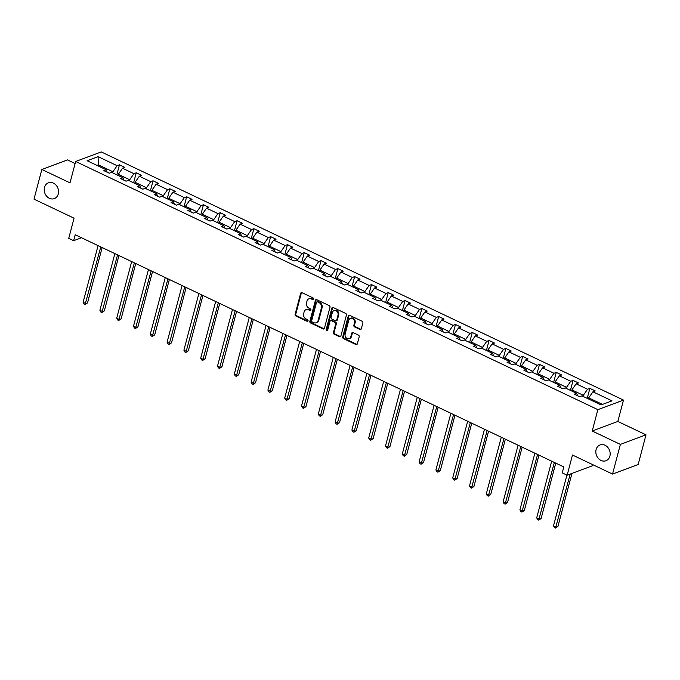 <?xml version="1.0" encoding="UTF-8"?>
<svg xmlns="http://www.w3.org/2000/svg" width="680" height="680" viewBox="0 0 680 680"><rect width="100%" height="100%" fill="white"/><g stroke="black" fill="none" stroke-linecap="round" stroke-linejoin="round"><path stroke-width="1.02" d="M596.105 449.565A8.432 6.987 -110.5 0 0 598.289 458.363A8.432 6.987 -110.5 0 0 605.948 460.742A8.432 6.987 -110.5 0 0 609.892 456.11A8.432 6.987 -110.5 0 0 607.707 447.312A8.432 6.987 -110.5 0 0 600.049 444.933A8.432 6.987 -110.5 0 0 596.105 449.565M44.489 187.433A8.432 6.987 -110.5 0 0 46.673 196.231A8.432 6.987 -110.5 0 0 54.332 198.611A8.432 6.987 -110.5 0 0 58.276 193.987A8.432 6.987 -110.5 0 0 56.091 185.181A8.432 6.987 -110.5 0 0 48.433 182.801A8.432 6.987 -110.5 0 0 44.489 187.433M313.76 299.192A0.909 0.748 -110.5 0 0 313.242 298.019L302.005 292.68A1.292 1.071 -110.5 0 0 300.645 293.344L295.103 314.322A1.292 1.071 -110.5 0 0 295.851 315.988L307.079 321.325A0.909 0.748 -110.5 0 0 307.513 319.694L306.06 318.997A4.139 3.425 -110.5 0 1 303.662 313.667L304.122 311.916A4.139 3.425 -110.5 0 1 306.06 309.647A4.139 3.425 -110.5 0 1 308.49 309.8L309.944 310.488A0.909 0.748 -110.5 0 0 310.377 308.856L308.924 308.168A4.139 3.425 -110.5 0 1 306.527 302.829L306.986 301.078A4.139 3.425 -110.5 0 1 308.924 298.809A4.139 3.425 -110.5 0 1 311.355 298.962L312.808 299.65A0.909 0.748 -110.5 0 0 313.76 299.192M75.106 163.548L67.456 159.91L41.837 169.473L34 199.146L74.06 218.186L68.731 238.365L73.635 240.695L81.507 237.753M646 434.834L617.84 421.455L592.221 431.018L620.381 444.397L646 434.834L638.163 464.508L612.544 474.07L572.483 455.031L567.145 475.21L592.764 465.647L592.994 464.78M620.381 444.397L612.544 474.07M359.933 329.451A1.292 1.071 -110.5 0 0 361.301 328.788L362.856 322.906A1.292 1.071 -110.5 0 0 362.108 321.24L349.63 315.316A1.292 1.071 -110.5 0 0 348.262 315.979L342.728 336.949A1.292 1.071 -110.5 0 0 343.476 338.615L355.946 344.539A1.292 1.071 -110.5 0 0 357.315 343.885L359.193 336.77A1.292 1.071 -110.5 0 0 358.445 335.104L353.107 332.571A1.292 1.071 -110.5 0 0 351.738 333.234L350.803 336.753A3.46 2.865 -110.5 0 1 349.188 338.657A3.46 2.865 -110.5 0 1 346.043 337.679A3.46 2.865 -110.5 0 1 345.151 334.067L348.798 320.263A3.46 2.865 -110.5 0 1 350.412 318.368A3.46 2.865 -110.5 0 1 353.558 319.337A3.46 2.865 -110.5 0 1 354.458 322.949L353.846 325.252A1.292 1.071 -110.5 0 0 354.594 326.918L359.933 329.451L360.629 329.197A1.292 1.071 -110.5 0 0 361.012 329.298M567.145 475.21L562.25 472.881L563.813 466.947L75.2 234.753L73.635 240.695M592.221 431.018L597.865 409.649L75.65 161.492L101.26 151.929L623.483 400.087L597.865 409.649M41.837 169.473L70.006 182.861L75.65 161.492M329.978 307.284A1.292 1.071 -110.5 0 0 329.23 305.618L316.752 299.693A1.292 1.071 -110.5 0 0 315.392 300.356L309.85 321.325A1.292 1.071 -110.5 0 0 310.599 322.991L323.068 328.925A1.292 1.071 -110.5 0 0 324.436 328.262L329.978 307.284M333.192 307.504L345.67 313.429A1.292 1.071 -110.5 0 1 346.418 315.095L340.875 336.073A1.292 1.071 -110.5 0 1 339.507 336.727L334.169 334.195A1.292 1.071 -110.5 0 1 333.421 332.528L335.673 324.02A1.292 1.071 -110.5 0 0 334.917 322.354L331.381 320.671A1.292 1.071 -110.5 0 0 330.012 321.334L327.675 330.191A0.909 0.748 -110.5 0 1 326.196 329.486L331.832 308.168A1.292 1.071 -110.5 0 1 333.192 307.504M601.06 404.94L581.995 395.879L579.674 396.746L574.294 394.188L576.615 393.32L565.199 387.898L562.879 388.764L557.49 386.206L559.81 385.339L548.394 379.916L546.074 380.783L540.693 378.225L543.014 377.357L531.59 371.934L529.278 372.793L523.889 370.234L526.21 369.376L514.794 363.945L512.473 364.811L507.093 362.253L509.405 361.386L497.989 355.963L495.677 356.83L490.288 354.272L492.609 353.404L481.193 347.981L478.873 348.849L473.484 346.29L475.804 345.423L464.389 340L462.068 340.858L456.688 338.3L459.008 337.433L447.593 332.01L445.272 332.877L439.883 330.319L442.204 329.451L430.788 324.028L428.468 324.896L423.087 322.337L425.408 321.47L413.993 316.047L411.672 316.914L406.283 314.356L408.603 313.488L397.188 308.065L394.868 308.924L389.487 306.365L391.808 305.499L380.392 300.075L378.072 300.942L372.683 298.384L375.003 297.517L363.587 292.094L361.267 292.961L355.887 290.402L358.207 289.536L346.791 284.113L344.471 284.979L339.082 282.421L341.402 281.554L329.987 276.131L327.666 276.99L322.286 274.431L324.606 273.564L313.183 268.141L310.87 269.008L305.481 266.45L307.802 265.582L296.387 260.159L294.066 261.026L288.685 258.468L290.998 257.601L279.582 252.178L277.27 253.045L271.881 250.486L274.201 249.62L262.786 244.197L260.466 245.055L255.076 242.496L257.397 241.629L245.981 236.206L243.661 237.074L238.28 234.515L240.601 233.648L229.185 228.225L226.865 229.092L221.476 226.533L223.797 225.667L212.381 220.244L210.06 221.111L204.68 218.552L207 217.685L195.585 212.254L193.264 213.12L187.875 210.562L190.196 209.695L178.781 204.272L176.46 205.139L171.079 202.581L173.4 201.714L161.984 196.291L159.664 197.157L154.275 194.599L156.595 193.732L145.18 188.309L142.859 189.176L137.479 186.618L139.799 185.75L128.384 180.319L126.064 181.186L120.674 178.627L122.995 177.76L111.58 172.338L109.259 173.204L103.878 170.646L106.199 169.779L87.133 160.718L98.073 156.638L117.13 165.699L119.45 164.832L124.84 167.391L122.519 168.257L133.934 173.68L136.255 172.814L141.635 175.372L139.323 176.239L150.739 181.662L153.051 180.795L158.44 183.353L156.119 184.22L167.535 189.652L169.856 188.785L175.236 191.344L172.924 192.21L184.339 197.633L186.651 196.767L192.041 199.325L189.72 200.192L201.135 205.615L203.456 204.748L208.845 207.306L206.524 208.173L217.94 213.596L220.26 212.73L225.641 215.296L223.321 216.155L234.736 221.587L237.056 220.72L242.446 223.278L240.125 224.145L251.541 229.568L253.861 228.701L259.241 231.259L256.921 232.126L268.337 237.55L270.657 236.682L276.046 239.241L273.725 240.108L285.141 245.531L287.462 244.664L292.842 247.231L290.522 248.089L301.937 253.521L304.257 252.654L309.647 255.213L307.326 256.079L318.741 261.502L321.062 260.635L326.442 263.194L324.122 264.061L335.537 269.484L337.858 268.617L343.247 271.175L340.926 272.043L352.342 277.466L354.662 276.599L360.043 279.166L357.731 280.024L369.147 285.455L371.458 284.589L376.848 287.147L374.527 288.014L385.942 293.437L388.263 292.57L393.644 295.128L391.332 295.995L402.747 301.418L405.059 300.551L410.448 303.11L408.127 303.977L419.543 309.4L421.863 308.533L427.252 311.1L424.932 311.958L436.348 317.39L438.668 316.523L444.048 319.082L441.728 319.949L453.144 325.372L455.464 324.504L460.853 327.063L458.533 327.93L469.948 333.353L472.269 332.486L477.649 335.045L475.329 335.911L486.744 341.334L489.065 340.476L494.454 343.034L492.133 343.893L503.548 349.325L505.869 348.457L511.25 351.016L508.929 351.883L520.344 357.306L522.665 356.439L528.054 358.998L525.733 359.865L537.149 365.287L539.469 364.421L544.85 366.979L542.529 367.846L553.945 373.269L556.265 372.411L561.654 374.969L559.334 375.827L570.75 381.259L573.07 380.392L578.45 382.95L576.138 383.817L587.554 389.24L589.866 388.374L595.255 390.932L592.935 391.799L612 400.86L601.06 404.94M571.625 390.957L571.906 389.887L583.321 395.309L583.04 396.38M583.321 395.309L587.554 389.24M571.906 389.887L576.138 383.817M577.609 395.76L576.615 393.32M554.829 382.967L555.11 381.905L566.525 387.328L566.244 388.399M566.525 387.328L570.75 381.259M555.11 381.905L559.334 375.827M560.804 387.778L559.81 385.339M538.024 374.986L538.305 373.915L549.721 379.346L549.44 380.409M549.721 379.346L553.945 373.269M538.305 373.915L542.529 367.846M544.009 379.797L543.014 377.357M521.229 367.004L521.509 365.933L532.924 371.356L532.644 372.427M532.924 371.356L537.149 365.287M521.509 365.933L525.733 359.865M527.204 371.815L526.21 369.376M504.424 359.023L504.704 357.952L516.12 363.375L515.84 364.446M516.12 363.375L520.344 357.306M504.704 357.952L508.929 351.883M510.408 363.825L509.405 361.386M487.628 351.033L487.909 349.971L499.324 355.394L499.043 356.464M499.324 355.394L503.548 349.325M487.909 349.971L492.133 343.893M493.603 355.844L492.609 353.404M470.823 343.051L471.104 341.98L482.519 347.412L482.239 348.475M482.519 347.412L486.744 341.334M471.104 341.98L475.329 335.911M476.808 347.863L475.804 345.423M454.019 335.07L454.308 333.999L465.723 339.422L465.435 340.493M465.723 339.422L469.948 333.353M454.308 333.999L458.533 327.93M460.003 339.881L459.008 337.433M437.223 327.089L437.504 326.017L448.919 331.44L448.638 332.512M448.919 331.44L453.144 325.372M437.504 326.017L441.728 319.949M443.198 331.891L442.204 329.451M420.418 319.099L420.707 318.036L432.123 323.459L431.834 324.53M432.123 323.459L436.348 317.39M420.707 318.036L424.932 311.958M426.402 323.909L425.408 321.47M403.623 311.117L403.903 310.046L415.319 315.477L415.038 316.54M415.319 315.477L419.543 309.4M403.903 310.046L408.127 303.977M409.598 315.928L408.603 313.488M386.818 303.135L387.107 302.065L398.523 307.488L398.233 308.558M398.523 307.488L402.747 301.418M387.107 302.065L391.332 295.995M392.802 307.947L391.808 305.499M370.022 295.154L370.302 294.083L381.718 299.506L381.438 300.577M381.718 299.506L385.942 293.437M370.302 294.083L374.527 288.014M375.998 299.957L375.003 297.517M353.217 287.164L353.498 286.101L364.913 291.524L364.633 292.596M364.913 291.524L369.147 285.455M353.498 286.101L357.731 280.024M359.201 291.975L358.207 289.536M336.421 279.183L336.702 278.111L348.118 283.543L347.837 284.606M348.118 283.543L352.342 277.466M336.702 278.111L340.926 272.043M342.397 283.993L341.402 281.554M319.617 271.201L319.898 270.13L331.313 275.553L331.032 276.624M331.313 275.553L335.537 269.484M319.898 270.13L324.122 264.061M325.601 276.012L324.606 273.564M302.821 263.219L303.101 262.149L314.517 267.572L314.236 268.642M314.517 267.572L318.741 261.502M303.101 262.149L307.326 256.079M308.797 268.022L307.802 265.582M286.017 255.229L286.297 254.167L297.712 259.59L297.432 260.661M297.712 259.59L301.937 253.521M286.297 254.167L290.522 248.089M292 260.041L290.998 257.601M269.221 247.248L269.501 246.177L280.916 251.608L280.636 252.671M280.916 251.608L285.141 245.531M269.501 246.177L273.725 240.108M275.196 252.059L274.201 249.62M252.416 239.267L252.697 238.196L264.112 243.619L263.832 244.69M264.112 243.619L268.337 237.55M252.697 238.196L256.921 232.126M258.4 244.077L257.397 241.629M235.611 231.285L235.9 230.214L247.316 235.637L247.027 236.708M247.316 235.637L251.541 229.568M235.9 230.214L240.125 224.145M241.596 236.088L240.601 233.648M218.815 223.295L219.096 222.232L230.511 227.655L230.231 228.726M230.511 227.655L234.736 221.587M219.096 222.232L223.321 216.155M224.791 228.106L223.797 225.667M202.011 215.314L202.3 214.243L213.715 219.674L213.427 220.736M213.715 219.674L217.94 213.596M202.3 214.243L206.524 208.173M207.995 220.125L207 217.685M185.215 207.332L185.495 206.261L196.911 211.684L196.631 212.755M196.911 211.684L201.135 205.615M185.495 206.261L189.72 200.192M191.191 212.143L190.196 209.695M168.41 199.35L168.7 198.28L180.115 203.702L179.826 204.773M180.115 203.702L184.339 197.633M168.7 198.28L172.924 192.21M174.394 204.153L173.4 201.714M151.614 191.361L151.895 190.298L163.31 195.721L163.03 196.792M163.31 195.721L167.535 189.652M151.895 190.298L156.119 184.22M157.59 196.171L156.595 193.732M134.81 183.379L135.09 182.308L146.506 187.731L146.226 188.802M146.506 187.731L150.739 181.662M135.09 182.308L139.323 176.239M140.794 188.19L139.799 185.75M118.014 175.397L118.294 174.327L129.71 179.749L129.43 180.82M129.71 179.749L133.934 173.68M118.294 174.327L122.519 168.257M123.99 180.208L122.995 177.76M98.09 165.929L98.371 164.857L112.906 171.768L112.625 172.839M112.906 171.768L117.13 165.699M98.073 156.638L98.371 164.857L96.951 165.385M617.84 421.455L623.483 400.087M602.48 404.413L588.71 397.868L588.429 398.939M107.194 172.219L106.199 169.779M588.71 397.868L592.935 391.799M116.816 174.828L119.45 164.832M133.612 182.809L136.255 172.814M150.416 190.791L153.051 180.795M167.212 198.781L169.856 188.785M184.017 206.762L186.651 196.767M200.812 214.744L203.456 204.748M217.617 222.725L220.26 212.73M234.413 230.715L237.056 220.72M251.218 238.697L253.861 228.701M268.022 246.678L270.657 236.682M284.818 254.66L287.462 244.664M301.623 262.65L304.257 252.654M318.418 270.631L321.062 260.635M335.223 278.613L337.858 268.617M352.019 286.594L354.662 276.599M368.824 294.584L371.458 284.589M385.62 302.566L388.263 292.57M402.424 310.548L405.059 300.551M419.22 318.529L421.863 308.533M436.024 326.519L438.668 316.523M452.82 334.5L455.464 324.504M469.625 342.482L472.269 332.486M486.429 350.464L489.065 340.476M503.225 358.453L505.869 348.457M520.03 366.435L522.665 356.439M536.826 374.416L539.469 364.421M553.63 382.398L556.265 372.411M570.427 390.388L573.07 380.392M587.231 398.37L589.866 388.374M313.65 299.447A0.909 0.748 -110.5 0 1 313.497 299.396L312.043 298.707A4.139 3.425 -110.5 0 0 309.613 298.554L308.924 298.809M306.06 309.647L306.748 309.392A4.139 3.425 -110.5 0 1 309.188 309.536L310.641 310.233A0.909 0.748 -110.5 0 0 310.786 310.284M301.623 292.578A1.292 1.071 -110.5 0 0 301.333 293.089L295.791 314.058A1.292 1.071 -110.5 0 0 296.548 315.724L307.776 321.062A0.909 0.748 -110.5 0 0 307.921 321.113M316.37 299.591A1.292 1.071 -110.5 0 0 316.081 300.093L310.539 321.07A1.292 1.071 -110.5 0 0 311.287 322.736L323.765 328.661A1.292 1.071 -110.5 0 0 324.148 328.763M317.483 301.877A0.909 0.748 -110.5 0 0 316.531 302.337L311.67 320.748A0.909 0.748 -110.5 0 0 312.188 321.912L313.726 322.643A4.139 3.425 -110.5 0 0 316.157 322.796A4.139 3.425 -110.5 0 0 318.096 320.518L321.419 307.938A4.139 3.425 -110.5 0 0 319.022 302.6L317.483 301.877L318.18 301.614A0.909 0.748 -110.5 0 0 317.645 301.58L316.957 301.844M316.157 322.796L316.846 322.532A4.139 3.425 -110.5 0 0 318.784 320.263L318.096 320.518M318.18 301.614L319.71 302.345A4.139 3.425 -110.5 0 1 322.107 307.683L318.784 320.263M330.616 320.628L331.313 320.365A1.292 1.071 -110.5 0 1 332.07 320.416L335.614 322.099A1.292 1.071 -110.5 0 1 336.362 323.765L334.118 332.265A1.292 1.071 -110.5 0 0 334.866 333.94L340.204 336.473A1.292 1.071 -110.5 0 0 340.587 336.575M332.809 307.402A1.292 1.071 -110.5 0 0 332.52 307.904L326.885 329.23A0.909 0.748 -110.5 0 0 327.556 330.446M338.002 315.197A3.46 2.865 -110.5 0 0 337.101 311.584A3.46 2.865 -110.5 0 0 333.965 310.607A3.46 2.865 -110.5 0 0 332.341 312.511L331.058 317.373A1.292 1.071 -110.5 0 0 331.806 319.039L335.35 320.722A1.292 1.071 -110.5 0 0 336.719 320.059L338.002 315.197L338.691 314.942A3.46 2.865 -110.5 0 0 337.798 311.329A3.46 2.865 -110.5 0 0 334.653 310.352L333.965 310.607M336.115 320.773L336.804 320.51A1.292 1.071 -110.5 0 0 337.407 319.804L336.719 320.059M338.691 314.942L337.407 319.804M350.412 318.368L351.109 318.104A3.46 2.865 -110.5 0 1 354.254 319.082A3.46 2.865 -110.5 0 1 355.147 322.694L354.535 324.989A1.292 1.071 -110.5 0 0 355.291 326.663L360.629 329.197M349.188 338.657L349.885 338.394A3.46 2.865 -110.5 0 0 351.5 336.498L350.803 336.753M352.716 332.469A1.292 1.071 -110.5 0 0 352.427 332.971L351.5 336.498M349.248 315.214A1.292 1.071 -110.5 0 0 348.959 315.716L343.417 336.694A1.292 1.071 -110.5 0 0 344.165 338.359L356.643 344.284A1.292 1.071 -110.5 0 0 357.025 344.386M98.064 245.625L83.096 302.286L85.782 303.56L87.516 302.914L102.144 247.562M87.516 302.914L85.085 304.529L100.759 246.9M85.085 304.529L84.014 304.019L83.096 302.286M114.86 253.606L99.892 310.267L102.587 311.55L104.312 310.904L118.941 255.544M104.312 310.904L101.889 312.511L117.555 254.881M101.889 312.511L100.81 312.001L99.892 310.267M131.665 261.587L116.696 318.249L119.382 319.532L121.117 318.886L135.745 263.525M121.117 318.886L118.685 320.493L134.359 262.871M118.685 320.493L117.615 319.982L116.696 318.249M148.461 269.569L133.493 326.238L136.187 327.513L137.921 326.868L152.541 271.507M137.921 326.868L135.49 328.482L151.156 270.852M135.49 328.482L134.41 327.964L133.493 326.238M165.266 277.559L150.297 334.22L152.983 335.495L154.717 334.849L169.345 279.497M154.717 334.849L152.294 336.464L167.96 278.834M152.294 336.464L151.215 335.954L150.297 334.22M182.061 285.541L167.093 342.201L169.787 343.485L171.521 342.839L186.142 287.478M171.521 342.839L169.09 344.445L184.756 286.815M169.09 344.445L168.011 343.935L167.093 342.201M198.866 293.522L183.897 350.183L186.592 351.466L188.317 350.82L202.946 295.46M188.317 350.82L185.895 352.427L201.56 294.805M185.895 352.427L184.816 351.917L183.897 350.183M215.67 301.503L200.694 358.173L203.388 359.448L205.122 358.802L219.742 303.442M205.122 358.802L202.691 360.417L218.356 302.787M202.691 360.417L201.612 359.899L200.694 358.173M232.466 309.493L217.498 366.154L220.192 367.429L221.918 366.784L236.547 311.431M221.918 366.784L219.496 368.399L235.161 310.769M219.496 368.399L218.416 367.888L217.498 366.154M249.271 317.475L234.294 374.136L236.988 375.42L238.723 374.774L253.343 319.413M238.723 374.774L236.292 376.38L251.957 318.75M236.292 376.38L235.221 375.87L234.294 374.136M266.067 325.457L251.099 382.118L253.793 383.401L255.519 382.755L270.147 327.394M255.519 382.755L253.096 384.361L268.762 326.74M253.096 384.361L252.017 383.851L251.099 382.118M282.872 333.438L267.894 390.107L270.589 391.382L272.323 390.736L286.951 335.376M272.323 390.736L269.892 392.351L285.558 334.721M269.892 392.351L268.821 391.833L267.894 390.107M299.668 341.428L284.699 398.089L287.394 399.364L289.119 398.718L303.748 343.366M289.119 398.718L286.697 400.333L302.362 342.703M286.697 400.333L285.617 399.823L284.699 398.089M316.472 349.409L301.503 406.07L304.19 407.354L305.923 406.708L320.552 351.348M305.923 406.708L303.493 408.315L319.166 350.684M303.493 408.315L302.422 407.804L301.503 406.07M333.268 357.391L318.3 414.052L320.994 415.335L322.719 414.69L337.348 359.329M322.719 414.69L320.297 416.296L335.962 358.675M320.297 416.296L319.218 415.786L318.3 414.052M350.072 365.373L335.104 422.042L337.79 423.317L339.524 422.671L354.152 367.31M339.524 422.671L337.093 424.286L352.767 366.656M337.093 424.286L336.022 423.767L335.104 422.042M366.868 373.363L351.9 430.024L354.594 431.298L356.328 430.652L370.949 375.3M356.328 430.652L353.898 432.267L369.563 374.637M353.898 432.267L352.818 431.757L351.9 430.024M383.673 381.344L368.704 438.005L371.39 439.288L373.125 438.642L387.753 383.282M373.125 438.642L370.702 440.249L386.368 382.619M370.702 440.249L369.623 439.739L368.704 438.005M400.469 389.325L385.5 445.987L388.195 447.27L389.929 446.624L404.549 391.263M389.929 446.624L387.498 448.231L403.163 390.609M387.498 448.231L386.418 447.721L385.5 445.987M417.274 397.307L402.305 453.976L405 455.252L406.725 454.606L421.353 399.245M406.725 454.606L404.302 456.221L419.968 398.591M404.302 456.221L403.223 455.702L402.305 453.976M434.078 405.297L419.101 461.958L421.796 463.233L423.529 462.587L438.149 407.235M423.529 462.587L421.099 464.202L436.764 406.572M421.099 464.202L420.019 463.692L419.101 461.958M450.874 413.278L435.906 469.94L438.6 471.223L440.325 470.577L454.954 415.216M440.325 470.577L437.903 472.183L453.568 414.553M437.903 472.183L436.823 471.673L435.906 469.94M467.679 421.26L452.702 477.921L455.396 479.204L457.13 478.558L471.75 423.198M457.13 478.558L454.699 480.165L470.364 422.543M454.699 480.165L453.628 479.655L452.702 477.921M484.475 429.241L469.506 485.911L472.2 487.186L473.926 486.54L488.554 431.179M473.926 486.54L471.504 488.155L487.169 430.525M471.504 488.155L470.424 487.637L469.506 485.911M501.279 437.231L486.302 493.892L488.996 495.167L490.731 494.521L505.359 439.169M490.731 494.521L488.3 496.137L503.965 438.506M488.3 496.137L487.228 495.627L486.302 493.892M518.075 445.213L503.106 501.874L505.801 503.158L507.526 502.512L522.155 447.151M507.526 502.512L505.104 504.118L520.769 446.488M505.104 504.118L504.024 503.608L503.106 501.874M534.88 453.194L519.911 509.856L522.597 511.139L524.331 510.493L538.96 455.133M524.331 510.493L521.9 512.1L537.574 454.478M521.9 512.1L520.829 511.589L519.911 509.856M551.675 461.176L536.707 517.846L539.402 519.12L541.127 518.475L555.755 463.114M541.127 518.475L538.704 520.09L554.37 462.46M538.704 520.09L537.625 519.579L536.707 517.846M566.908 475.099L553.512 525.827L556.197 527.102L557.932 526.456L571.948 473.425M557.932 526.456L555.5 528.071L570.214 474.07M555.5 528.071L554.429 527.561L553.512 525.827M312.043 298.707L311.355 298.962M310.641 310.233L309.944 310.488M309.188 309.536L308.49 309.8M307.776 321.062L307.079 321.325M296.548 315.724L295.851 315.988M295.791 314.058L295.103 314.322M301.333 293.089L300.645 293.344M313.497 299.396L312.808 299.65M323.765 328.661L323.068 328.925M311.287 322.736L310.599 322.991M310.539 321.07L309.85 321.325M316.081 300.093L315.392 300.356M322.107 307.683L321.419 307.938M319.71 302.345L319.022 302.6M340.204 336.473L339.507 336.727M334.866 333.94L334.169 334.195M334.118 332.265L333.421 332.528M336.362 323.765L335.673 324.02M335.614 322.099L334.917 322.354M332.07 320.416L331.381 320.671M326.885 329.23L326.196 329.486M332.52 307.904L331.832 308.168M355.291 326.663L354.594 326.918M354.535 324.989L353.846 325.252M355.147 322.694L354.458 322.949M352.427 332.971L351.738 333.234M356.643 344.284L355.946 344.539M344.165 338.359L343.476 338.615M343.417 336.694L342.728 336.949M348.959 315.716L348.262 315.979"/></g></svg>
